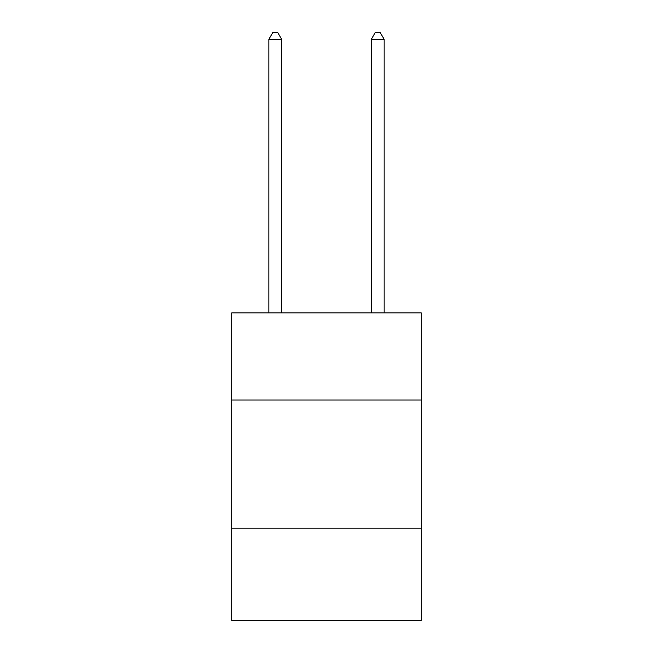 <?xml version="1.0" encoding="UTF-8"?>
<svg xmlns="http://www.w3.org/2000/svg" width="653" height="653" viewBox="0 0 653 653"><rect width="100%" height="100%" fill="white"/><g stroke="black" fill="none" stroke-linecap="round" stroke-linejoin="round"><path stroke-width="0.98" d="M421.291 400.028L421.291 312.926L231.709 312.926L231.709 400.028L421.291 400.028L421.291 620.35L231.709 620.35L231.709 400.028M421.291 528.122L231.709 528.122M281.663 312.926L281.663 39.311L268.856 39.311L268.856 312.926M268.856 39.311L272.701 32.65L277.827 32.65L281.663 39.311M384.144 312.926L384.144 39.311L371.337 39.311L371.337 312.926M371.337 39.311L375.173 32.65L380.299 32.65L384.144 39.311"/></g></svg>

